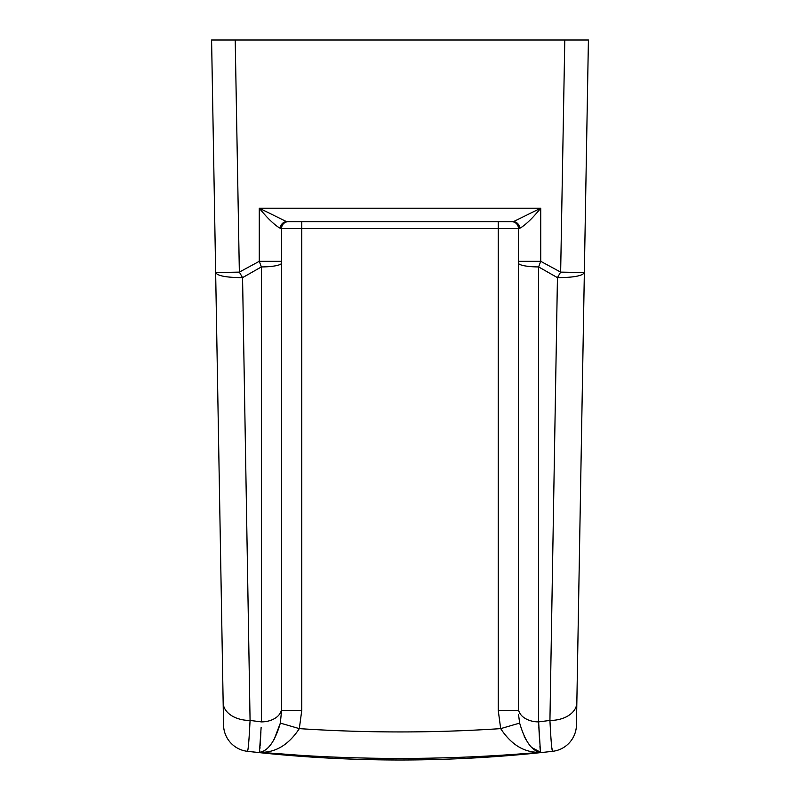 <?xml version="1.0" encoding="UTF-8"?>
<svg xmlns="http://www.w3.org/2000/svg" width="800" height="800" viewBox="0 0 800 800"><rect width="100%" height="100%" fill="white"/><g stroke="black" fill="none" stroke-linecap="round" stroke-linejoin="round"><path stroke-width="1.2" d="M518.54 714.68L519.65 723.1C525.04 741.46 532.01 751.18 540.56 752.26L532 747.67M526.06 739.78L524.03 735.9M580.02 40L588.41 40L584.35 272.58C582.6 275.88 573.63 277.56 557.44 277.64L549.93 720.43L538.62 721.89L540.41 751.46M540.26 750.19L540.08 748.35M540.02 747.58L539.9 746.03M539.59 741.38L538.86 727.21M566.72 40L576.4 40M518.43 710.39L518.43 228.41L518.43 710.39L498.24 710.39L500.68 728.63C511.53 745.09 524.82 752.97 540.56 752.26C446.85 760.5 353.15 760.5 259.44 752.26C267.99 751.19 274.96 741.47 280.35 723.1L274.11 739.49M270.43 744.97L269.71 745.85M266.13 749.3L265.06 750.08M280.36 228.41C274.58 225.1 267.55 218.38 259.27 208.22L286.69 221.68A6.73 6.33 -90 0 0 280.36 228.41L281.57 228.41L281.57 708.22A20.19 13.67 180 0 1 261.38 721.89L250.07 720.43C249.06 740.6 248.17 750.9 247.41 751.32A26.92 26.92 0 0 1 223.55 725.05L211.59 40L235.21 40L211.59 40L215.65 272.58L239.35 272.11L235.21 40L581.14 40M281.57 708.22L281.57 261.31L259.27 261.31L261.38 266.92L242.56 277.64C226.38 277.56 217.41 275.88 215.65 272.58M288.3 221.68A6.73 6.73 0 0 0 281.57 228.41A6.73 6.73 0 0 1 288.3 221.68A6.73 6.73 0 0 0 281.57 228.41A6.73 6.73 0 0 1 288.3 221.68L513.31 221.68L540.73 208.22C532.46 218.37 525.43 225.1 519.64 228.41A6.73 6.33 -90 0 0 513.31 221.68L511.7 221.68A6.73 6.73 0 0 1 518.43 228.41L519.64 228.41M519.65 723.1L500.68 728.63C433.73 733.04 366.61 733.04 299.32 728.63C288.47 745.09 275.18 752.96 259.44 752.26L261.14 727.31M223.16 702.72A26.92 18.18 179 0 0 250.07 720.43L242.56 277.64L239.35 272.11L259.27 261.31L259.27 208.22L540.73 208.22L540.73 261.31L560.65 272.11L557.44 277.64L538.62 266.92L540.73 261.31L518.43 261.31M518.43 708.22A20.19 13.67 180 0 0 538.62 721.89L538.62 266.92A20.19 3.92 180 0 1 518.43 263M301.76 710.39L299.32 728.63L280.35 723.1L281.57 710.39L301.76 710.39L301.76 228.41L498.24 228.41L498.24 221.68M584.35 272.58L577.6 659.54L588.41 40L564.79 40L560.65 272.11L584.35 272.58L576.45 725.05A26.92 26.92 0 0 1 552.59 751.32C551.83 750.9 550.94 740.6 549.93 720.43A26.92 18.18 -179 0 0 576.84 702.72M582.16 40L585.56 40M260.92 731.73L260.53 739.19M260.44 740.92L260.32 742.83M260.29 743.36L260.1 746.05M259.99 747.44L259.91 748.47M259.74 750.19L259.59 751.46M211.66 40L233.28 40M259.44 752.26L307.26 755.83M331.77 757.02L350.96 757.68M551.35 743.29L551.39 743.81M551.77 747.55L552.59 751.32C450.87 762.89 349.14 762.89 247.41 751.32L269.64 753.67M291.16 755.59L313.27 757.2M335 758.43L356.75 759.3M380.02 759.85L397.61 760M422.23 759.82L443.07 759.31M464.85 758.44L486.62 757.21M508.76 755.6L530.33 753.68M281.57 263A20.19 3.92 180 0 1 261.38 266.92L261.38 721.89M498.24 710.39L498.24 228.41L518.43 228.41M281.57 228.41L301.76 228.41L301.76 221.68"/></g></svg>
